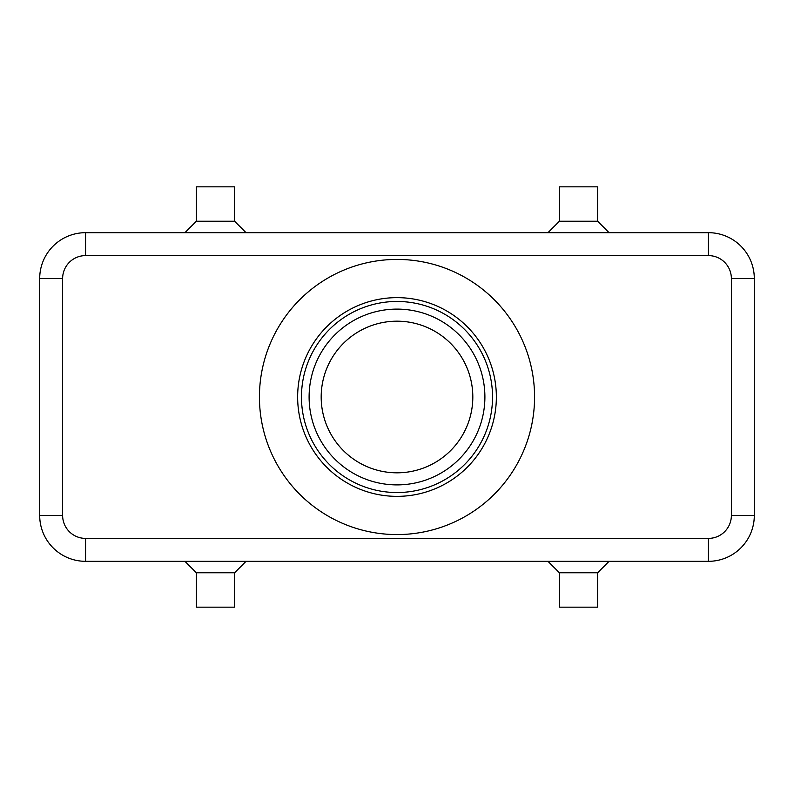 <?xml version="1.0" encoding="UTF-8"?>
<svg xmlns="http://www.w3.org/2000/svg" width="794" height="794" viewBox="0 0 794 794"><rect width="100%" height="100%" fill="white"/><g stroke="black" fill="none" stroke-linecap="round" stroke-linejoin="round"><path stroke-width="1.19" d="M740.871 246.11A45.854 45.854 0 0 0 708.447 232.682L85.554 232.682A45.854 45.854 0 0 0 39.7 278.535L39.7 515.465A45.854 45.854 0 0 0 85.554 561.318L708.447 561.318A45.854 45.854 0 0 0 754.3 515.465L754.3 278.535A45.854 45.854 0 0 0 708.447 232.682L708.447 255.608A22.927 22.927 0 0 1 731.373 278.535L731.373 515.465A22.927 22.927 0 0 1 708.447 538.392L85.554 538.392A22.927 22.927 0 0 1 62.627 515.465L39.7 515.465M597.624 572.782L597.624 607.172L559.413 607.172L559.413 572.782L597.624 572.782L609.087 561.318M234.587 572.782L196.376 572.782L196.376 607.172L234.587 607.172L234.587 572.782L246.051 561.318M559.413 221.218L597.624 221.218L597.624 186.828L559.413 186.828L559.413 221.218L547.949 232.682M196.376 221.218L196.376 186.828L234.587 186.828L234.587 221.218L196.376 221.218L184.913 232.682M397 472.817A75.817 75.817 0 0 1 321.183 397A75.817 75.817 0 0 1 397 321.183A75.817 75.817 0 0 1 472.817 397A75.817 75.817 0 0 1 397 472.817M397 496.359A99.359 99.359 0 0 1 297.641 397A99.359 99.359 0 0 1 397 297.641A99.359 99.359 0 0 1 496.359 397A99.359 99.359 0 0 1 397 496.359M397 492.538A95.538 95.538 0 0 1 301.462 397A95.538 95.538 0 0 1 397 301.462A95.538 95.538 0 0 1 492.538 397A95.538 95.538 0 0 1 397 492.538M397 259.43A137.57 137.57 0 0 1 534.57 397A137.57 137.57 0 0 1 397 534.57A137.57 137.57 0 0 1 259.43 397A137.57 137.57 0 0 1 397 259.43M397 309.104A87.896 87.896 0 0 0 309.104 397A87.896 87.896 0 0 0 397 484.896A87.896 87.896 0 0 0 484.896 397A87.896 87.896 0 0 0 397 309.104M53.129 547.89A45.854 45.854 0 0 0 85.554 561.318L85.554 538.392M62.627 515.465L62.627 278.535A22.927 22.927 0 0 1 85.554 255.608L85.554 232.682A45.854 45.854 0 0 0 53.129 246.11M708.447 538.392L708.447 561.318A45.854 45.854 0 0 0 740.871 547.89M754.3 515.465L731.373 515.465M754.3 278.535L731.373 278.535M62.627 278.535L39.7 278.535M85.554 255.608L708.447 255.608M234.587 221.218L246.051 232.682M609.087 232.682L597.624 221.218M184.913 561.318L196.376 572.782M559.413 572.782L547.949 561.318"/></g></svg>
